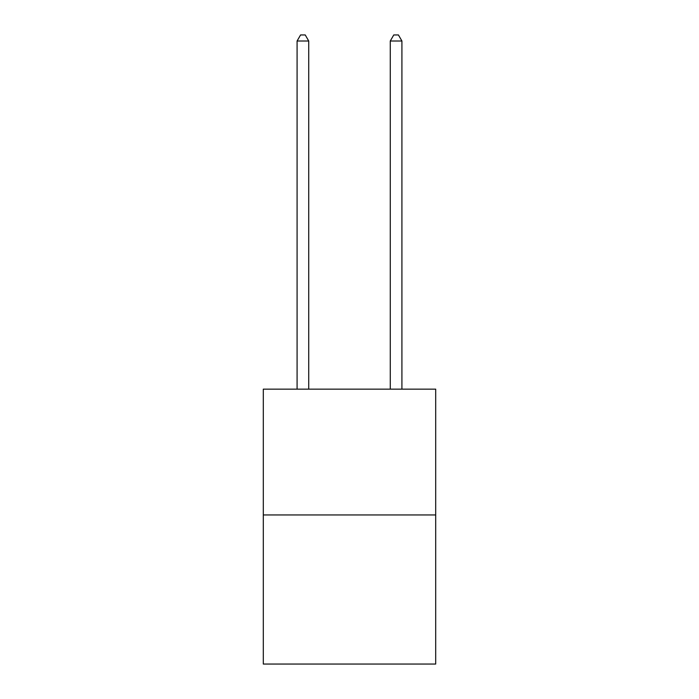 <?xml version="1.0" encoding="UTF-8"?>
<svg xmlns="http://www.w3.org/2000/svg" width="699" height="699" viewBox="0 0 699 699"><rect width="100%" height="100%" fill="white"/><g stroke="black" fill="none" stroke-linecap="round" stroke-linejoin="round"><path stroke-width="1.05" d="M435.695 514.953L435.695 389.151L263.305 389.151L263.305 664.05L435.695 664.05L435.695 514.953L263.305 514.953M308.731 389.151L308.731 41.005L297.084 41.005L297.084 389.151M297.084 41.005L300.579 34.95L305.236 34.95L308.731 41.005M401.916 389.151L401.916 41.005L390.269 41.005L390.269 389.151M390.269 41.005L393.764 34.95L398.421 34.95L401.916 41.005"/></g></svg>
